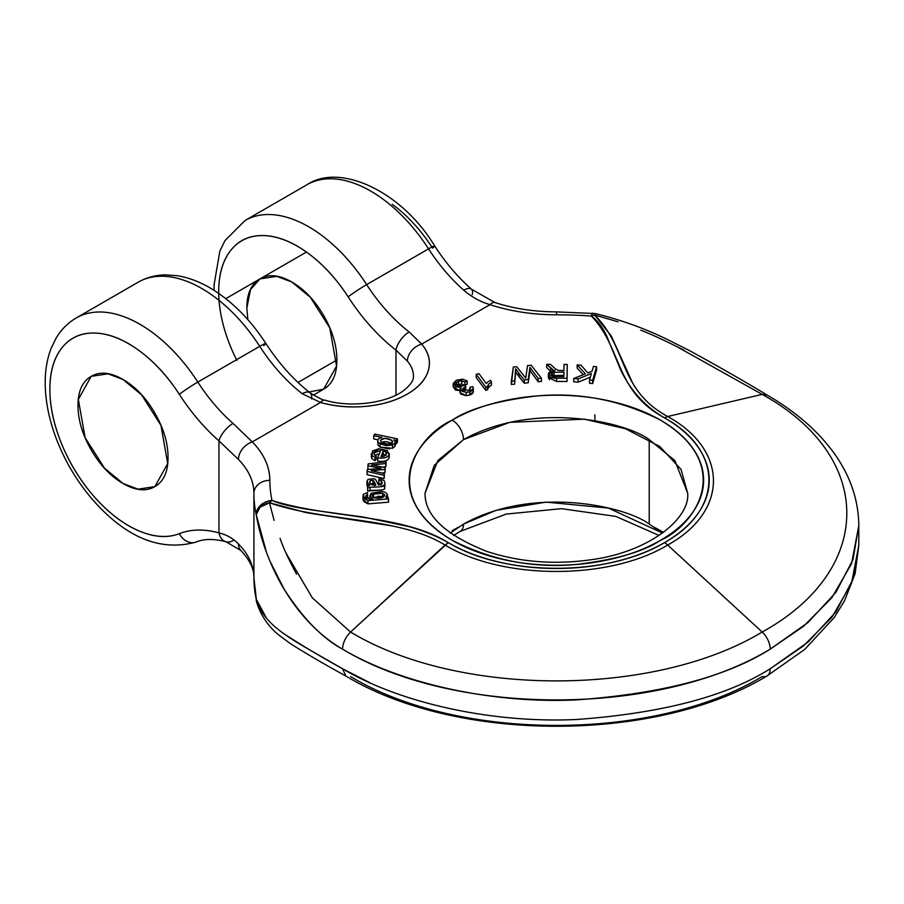 <?xml version="1.0" encoding="UTF-8"?>
<svg xmlns="http://www.w3.org/2000/svg" width="904" height="904" viewBox="0 0 904 904"><rect width="100%" height="100%" fill="white"/><g stroke="black" fill="none" stroke-linecap="round" stroke-linejoin="round"><path stroke-width="1.36" d="M123.023 379.499L141.51 394.754L160.935 425.332L167.715 463.582L154.855 486.634L138.029 489.166L123.023 483.482L104.536 468.227L85.112 437.649L78.332 399.398L91.191 376.346L108.017 373.815L123.023 379.499C135.453 386.686 146.064 397.884 154.855 413.105C163.647 428.338 168.042 443.129 168.042 457.481C168.042 471.843 163.647 481.561 154.855 486.634C146.064 491.708 135.453 490.657 123.023 483.482C110.593 476.295 99.982 465.097 91.191 449.876C82.4 434.643 78.004 419.851 78.004 405.5C78.004 391.138 82.4 381.42 91.191 376.346C99.982 371.273 110.593 372.324 123.023 379.499C110.593 372.324 99.982 371.273 91.191 376.346C82.4 381.42 78.004 391.138 78.004 405.5C78.004 419.851 82.4 434.643 91.191 449.876C99.982 465.097 110.593 476.295 123.023 483.482C135.453 490.657 146.064 491.708 154.855 486.634C163.647 481.561 168.042 471.843 168.042 457.481C168.042 443.129 163.647 428.338 154.855 413.105C146.064 397.884 135.453 386.686 123.023 379.499L141.51 394.754L160.935 425.332L167.715 463.582L154.855 486.634L138.029 489.166L123.023 483.482L104.536 468.227L85.112 437.649L78.332 399.398L91.191 376.346L108.017 373.815L123.023 379.499M266.409 552.118L256.194 514.568A15.922 12.905 -12 0 1 271.991 500.454A286.523 165.421 180 0 1 269.844 480.329A135.306 78.117 0 0 0 252.284 441.898L233.051 423.422A127.34 73.518 60 0 1 197.829 382.076A127.34 73.518 -120 0 0 78.512 316.739A127.34 73.518 60 0 1 197.829 382.076L259.742 346.334A127.34 73.518 -120 0 0 302.23 393.703A15.922 7.481 -52.1 0 1 310.049 392.811A15.922 7.481 127.9 0 0 302.23 393.703L320.558 402.472L252.284 441.898L233.051 423.422A127.34 73.518 60 0 1 197.829 382.076L259.742 346.334A127.34 73.518 -120 0 0 302.23 393.703L320.558 402.472A15.922 5.706 -74.2 0 1 324.92 400.167A15.922 5.706 105.8 0 0 320.558 402.472A75.608 43.652 0 0 0 407.229 394.121A75.608 43.652 0 0 0 421.693 344.085C428.778 352.458 430.993 361.25 428.338 370.448C425.682 379.635 418.642 387.533 407.229 394.121C395.805 400.721 382.132 404.777 366.21 406.314C350.277 407.851 335.068 406.574 320.558 402.472L252.284 441.898A135.306 78.117 180 0 1 269.844 480.329A286.523 165.421 0 0 0 271.991 500.454C280.556 504.274 295.551 507.686 316.976 510.692L364.018 517.167L408.913 526.603C424.179 530.964 437.287 536.309 448.26 542.637C462.599 550.92 479.131 557.293 497.867 561.779C516.579 566.254 536.072 568.492 556.322 568.492C576.56 568.492 596.041 566.266 614.754 561.802C633.523 557.327 650.1 550.931 664.463 542.637C678.836 534.343 689.899 524.783 697.651 513.935C705.391 503.132 709.244 491.889 709.244 480.205C709.244 468.509 705.357 457.266 697.617 446.452C689.854 435.638 678.802 426.089 664.463 417.817C644.981 406.563 630.28 390.347 620.347 369.182L609.126 342.017C604.957 330.423 599.047 321.767 591.397 316.05A286.523 165.421 0 0 0 556.536 314.807A135.306 78.117 180 0 1 489.968 304.671L421.693 344.085L409.15 331.96A127.34 73.518 60 0 1 366.662 284.602L428.575 248.86A127.34 73.518 -120 0 0 463.786 290.207C471.402 296.874 480.126 301.699 489.968 304.671L421.693 344.085A15.922 11.673 139.7 0 0 407.388 361.125A59.687 34.465 180 0 1 413.32 378.527A59.687 34.465 180 0 0 407.388 361.125A15.922 11.673 -40.3 0 1 421.693 344.085L409.15 331.96A15.922 7.481 127.9 0 0 395.975 350.153L395.975 395.104L395.975 350.153L407.388 361.125L395.975 350.153A15.922 7.481 -52.1 0 1 409.15 331.96A127.34 73.518 60 0 1 366.662 284.602L428.575 248.86A127.34 73.518 -120 0 0 309.247 183.523A127.34 73.518 60 0 1 428.575 248.86A127.34 73.518 -120 0 0 463.786 290.207C471.402 296.874 480.126 301.699 489.968 304.671A135.306 78.117 0 0 0 556.536 314.807A286.523 165.421 180 0 1 591.397 316.05A15.922 1.593 -85.9 0 1 592.538 313.168L591.397 316.05C622.675 348.876 614.449 390.867 664.463 417.817C723.776 450.497 723.641 509.822 664.463 542.637A15.922 9.187 60 0 1 667.672 545.033L762.174 632.032C875.027 569.814 875.004 456.588 762.174 394.381L667.672 416.507C728.613 450.034 728.76 511.427 667.672 545.033C728.76 511.427 728.613 450.034 667.672 416.507L762.174 394.381C875.004 456.588 875.027 569.814 762.174 632.032A15.922 9.187 60 0 1 770.219 649.129C726.669 676.7 662.248 693.617 576.967 699.865C494.104 703.933 401.319 684.181 342.503 649.129C322.491 638.416 303.055 618.472 284.195 589.284L269.957 561.181M467.187 384.177L464.893 385.296L461.752 384.087L457.04 385.228L458.622 384.46L458.622 381.205L458.622 384.46L461.752 384.087L461.752 380.833L461.752 384.087L464.893 385.296L464.893 382.042L467.187 380.934L467.187 384.177L467.187 380.934L462.724 379.228L467.187 380.934L464.893 382.042L464.893 385.296L467.187 384.177M464.068 390.46L465.368 389.895L465.368 386.641L462.645 388.844L468.261 390.471L462.814 389.432L465.786 386.528L465.357 389.895M472.736 389.884C474.024 392.11 473.018 393.828 469.73 395.025L466.238 395.669L460.69 394.054L459.966 392.189M461.085 390.709L455.537 390.065L453.22 386.754M386.042 464.984L385.782 466.758L382.539 467.119L385.782 466.758L386.042 461.741L368.177 463.921L367.905 465.786L381.025 468.34L367.352 469.549L367.08 471.391L384.042 475.334L384.302 473.549L371.194 470.701L384.912 469.447L385.172 467.639L375.137 465.639L385.172 467.639L384.912 469.447L371.194 470.701L384.302 473.549L384.042 475.334L367.08 471.391L367.352 469.549L381.025 468.34L367.905 465.786L368.177 463.921L386.042 461.741L385.782 463.503L375.375 464.667L385.782 463.503L385.782 466.758L386.042 461.741L386.042 464.984M385.172 470.894L384.912 472.69L381.737 472.995L384.912 472.69L385.172 467.639L385.172 470.894M384.302 476.803L384.042 478.578L367.08 474.645L367.08 471.391L367.08 474.645L384.042 478.578L384.302 473.549L384.302 476.803M369.533 469.357L367.905 469.04L367.905 465.786L367.905 469.04L369.533 469.357M377.928 441.694L380.019 443.841L386.2 445.638L392.539 445.039L394.946 443.186L395.184 441.525L394.946 443.186L392.539 445.039L380.019 443.841L377.928 441.694C377.431 439.468 378.81 438.056 382.064 437.446L373.759 435.683L373.759 438.937L377.985 439.83L373.759 438.937L373.759 435.683L374.787 434.078L397.421 438.892L397.421 442.146L397.421 438.892L396.404 440.497L393.782 439.932L395.184 441.525L393.782 439.932L396.404 440.497L396.404 443.74L397.421 442.146L396.404 443.74L395.285 443.502L396.404 443.74L396.404 440.497L397.421 438.892L374.787 434.078L373.759 435.683L382.064 437.446C378.81 438.056 377.431 439.468 377.928 441.694L377.928 444.949L377.77 440.813L377.928 444.949L380.019 447.096L377.928 444.949M392.539 448.294L392.539 445.039L392.539 448.294L394.946 446.44L394.946 443.186L394.946 446.44L395.184 444.768L394.946 446.44L392.539 448.294L380.019 447.096L389.432 448.96M541.406 381.431L538.162 381.759L529.959 370.561L528.241 382.776L524.275 383.183L515.653 372.019L514.602 384.166L511.348 384.494L511.348 381.251L514.602 380.912L515.404 375.058L514.602 380.912L511.348 381.251L513.314 367.047L511.348 384.494L514.602 384.166L515.653 368.764L515.653 372.019L518.952 376.618L518.952 373.375L524.275 379.929L528.241 379.522L529.597 369.872L528.241 379.522L524.275 379.929L518.952 373.375L518.952 376.618L524.275 383.183L524.275 379.929L524.275 383.183L528.241 382.776L529.959 367.306L529.959 370.561L538.162 381.759L538.162 378.516L541.406 378.177L531.134 365.227L527.518 365.6L526.004 376.358L527.518 365.6L531.134 365.227L541.406 378.177L538.162 378.516L538.162 381.759L541.406 381.431L541.406 378.177L541.406 381.431M389.296 456.52L389.059 457.955C387.782 460.848 383.997 461.899 377.691 461.096L377.691 457.853L380.629 450.531L374.143 452.836L374.233 454.531L376.2 455.887L375.07 457.458L371.759 455.435L371.759 458.69L375.07 460.712L376.2 459.142L376.2 455.887L375.07 457.458L375.07 460.712L375.07 457.458L371.759 455.435L371.216 453.853L379.59 448.757L389.296 453.514L389.059 454.701C387.782 457.605 383.997 458.656 377.691 457.853L380.629 450.531L374.143 452.836L374.233 454.531L376.2 455.887L376.2 459.142L375.07 460.712L371.759 458.69L371.216 456.215M379.352 453.706L374.776 455.119L379.352 453.706M596.583 369.962L592.674 383.567L589.521 383.262L589.521 380.008L591.397 373.465L578.164 378.923L573.735 378.493L585.363 373.861L577.159 364.854L581.057 365.227L587.781 372.889L592.063 371.182L593.431 366.414L596.583 366.719L592.674 380.313L589.521 380.008L592.674 380.313L596.583 366.719L593.431 366.414L592.063 371.182L587.781 372.889L581.057 365.227L577.159 364.854L585.363 373.861L573.735 378.493L578.164 378.923L591.397 373.465L589.521 380.008L589.521 383.262L592.674 383.567L592.674 380.313L592.674 383.567L596.583 369.962L596.583 366.719L596.583 369.962M590.335 377.16L578.164 382.166L573.735 381.748L573.735 378.493L573.735 381.748L578.164 382.166L578.164 378.923L578.164 382.166L590.335 377.16M583.193 374.719L577.159 368.097L577.159 364.854L577.159 368.097L583.193 374.719M367.532 486.872L366.854 484.634M381.59 484.386L378.787 483.437L378.787 480.193L378.787 483.437L381.33 484.16L381.33 480.917L381.59 484.386M384.957 482.804L384.607 484.894L384.957 482.804L384.11 480.555L379.104 478.476L384.11 480.555L384.957 482.804L384.607 488.137C385.759 490.669 374.697 489.979 370.03 490.533L367.702 491.064L367.532 486.115L367.702 491.064L367.702 487.81L367.702 491.064L380.256 490.058M485.674 390.234L476.216 377.578L476.216 374.335L485.674 386.991L487.425 386.55L487.425 389.805L485.674 390.234L485.674 386.991L487.425 386.55L488.555 384.256L488.555 387.511L487.425 389.805L487.425 386.55L488.555 384.256L488.555 387.511L487.425 389.805L485.674 390.234L485.674 386.991L476.216 374.335L476.216 377.578L485.674 390.234M491.448 385.047L488.555 387.511L491.448 385.047L491.448 381.793L490.33 380.301L488.07 381.816L490.33 380.301L491.448 381.793L491.448 385.047M425.038 493.222L437.864 460.554L463.503 439.615A15.922 9.187 -120 0 0 452.249 420.123C466.057 412.145 481.979 406.009 500.014 401.692C518.06 397.376 536.84 395.217 556.367 395.217C575.882 395.217 594.674 397.376 612.709 401.692C630.743 406.009 646.665 412.145 660.474 420.123C674.282 428.089 684.927 437.287 692.396 447.695C699.865 458.113 703.606 468.95 703.606 480.227C703.606 491.505 699.865 502.341 692.396 512.76C684.927 523.179 674.282 532.366 660.474 540.332C646.665 548.31 630.743 554.446 612.709 558.762C594.674 563.079 575.882 565.237 556.367 565.237C536.84 565.237 518.06 563.079 500.014 558.762C481.979 554.446 466.057 548.31 452.249 540.332C438.44 532.366 427.807 523.179 420.326 512.76C412.857 502.341 409.128 491.505 409.128 480.227C409.128 468.95 412.857 458.113 420.326 447.695C427.807 437.287 438.44 428.089 452.249 420.123C417.614 435.287 376.606 495.03 452.249 540.332C492.194 560.514 533.835 568.526 577.181 564.378C616.008 559.599 643.772 551.587 660.474 540.332C695.119 525.167 736.116 465.424 660.474 420.123C620.528 399.941 578.888 391.929 535.541 396.076C496.714 400.856 468.95 408.868 452.249 420.123A15.922 9.187 60 0 1 463.503 439.615C533.496 400.664 625.794 421.772 649.219 439.615L649.219 524.094C625.794 506.251 533.496 485.143 463.503 524.094L450.215 533.066L463.503 524.094A15.922 9.187 60 0 1 460.204 531.382A15.922 9.187 -120 0 0 463.503 524.094L496.138 510.331L546.072 502.115L608.358 508.082L662.508 533.066L649.219 524.094L649.219 439.615L674.859 460.554L687.684 493.222C690.159 517.8 650.835 551.395 592.233 559.576C554.977 564.977 519.823 562.254 486.781 551.406C445.333 534.931 424.756 515.54 425.038 493.222L434.259 465.311L463.503 439.615L509.811 422.326L584.447 419.162L625.478 428.756L659.762 446.486L681.051 469.436L687.684 493.222M366.47 497.957L367.544 497.607L367.544 494.364L367.544 497.607L366.482 497.968M362.967 495.912L362.967 499.155L367.996 503.878L367.996 500.624L362.967 495.912L363.634 494.115L363.679 498.183L367.996 500.624L388.528 498.918L367.996 500.624L367.996 503.878L388.528 502.172L388.528 498.918L388.528 502.172L367.996 503.878L363.679 501.437L362.967 498.692M567.226 367.702L567.034 381.488L556.593 381.431L556.593 378.188L567.034 378.234L567.226 364.448L564.028 364.436L563.938 370.55L558.661 370.448L563.938 370.55L564.028 364.436L567.226 364.448L567.034 381.488L567.226 367.702M549.417 379.804L548.366 377.318M550.706 371.363L546.762 367.6L546.762 364.346L550.706 368.109L550.706 371.363L550.706 368.109L553.191 369.928L553.191 370.843L553.191 369.928L546.762 364.346L546.762 367.6L550.796 371.431M494.906 302.535L471.459 289.19A15.922 6.577 131.3 0 0 463.786 290.207A15.922 6.577 -48.7 0 1 471.436 289.167C457.887 277.234 445.638 262.838 434.7 245.99A15.922 1.13 147.1 0 0 428.575 248.86A15.922 1.13 -32.9 0 1 434.688 245.99A15.922 1.13 -32.9 0 1 432.587 248.137C420.857 229.989 407.41 215.378 392.223 204.293M236.893 360.447A111.429 64.331 60 0 1 241.922 240.69A111.429 64.331 60 0 1 348.164 296.874A143.261 82.716 -120 0 0 395.975 350.153A143.261 82.716 -120 0 1 348.164 296.874A15.922 1.13 -32.9 0 1 366.662 284.602A15.922 1.13 147.1 0 0 348.164 296.874C336.446 278.726 322.988 264.115 307.801 253.03C292.625 241.944 278.093 236.136 264.205 235.582C250.329 235.04 239.266 239.854 231.04 250.012C222.813 260.171 218.7 274.093 218.7 291.777L218.712 293.404M260.024 278.873C251.233 283.946 246.837 293.664 246.837 308.027L250.532 289.517L260.024 278.873L276.85 276.341L291.856 282.025L310.343 297.28L329.768 327.858L336.548 366.097L323.688 389.161C332.48 384.076 336.876 374.369 336.876 360.007C336.876 345.656 332.48 330.864 323.688 315.632C314.897 300.411 304.286 289.201 291.856 282.025C279.426 274.85 268.816 273.799 260.024 278.873M284.195 633.919C301.552 645.23 320.988 656.835 342.503 668.734C401.319 703.775 494.104 723.528 576.967 719.471C662.248 713.211 726.669 696.306 770.219 668.734L803.509 645.908L831.838 617.33L851.523 583.34L858.8 545.259L858.8 525.665L851.523 563.746L831.838 597.736L803.509 626.302L770.219 649.129L807.905 622.619L835.895 592.335L853.003 559.587L858.8 525.563M274.093 520.376L269.471 502.771A15.922 10.961 170.5 0 0 256.194 514.568A302.433 174.608 180 0 1 253.922 493.335L253.922 577.814A302.433 174.608 0 0 0 256.194 599.047L266.409 618.11L268.94 620.991M247.346 219.265A127.34 73.518 60 0 1 366.662 284.602A127.34 73.518 -120 0 0 247.346 219.265M684.17 350.3C666.304 341.215 651.829 334.491 640.744 330.152M618.042 321.801L594.651 315.033L611.228 335.938L632.744 383.296M247.865 319.654L246.837 308.027M336.876 360.007L298.004 382.46L336.876 360.007M313.349 395.127L323.688 389.161L308.998 391.986M766.908 395.014L762.174 394.381L675.955 346.13M858.8 525.665C858.563 500.093 850.336 475.945 834.121 453.232C817.871 430.858 795.475 411.422 766.92 394.912C743.45 380.753 717.358 365.826 688.622 350.153L668.531 340.051C645.06 328.491 620.528 319.654 594.922 313.518L594.651 315.033A15.922 10.283 126.8 0 0 591.397 316.05L594.651 315.033L594.775 314.004M594.99 313.541L556.548 311.891L556.548 314.807M494.94 302.546A15.922 6.407 108.1 0 0 489.968 304.671A15.922 6.407 -71.9 0 1 494.94 302.546C513.901 308.693 534.445 311.801 556.548 311.891M471.436 289.167A15.922 6.577 -48.7 0 1 472.204 294.647M667.672 416.507L664.463 417.817L667.672 416.507C618.178 389.647 627.794 347.52 594.651 315.033M138.967 350.503C154.155 361.589 167.613 376.2 179.331 394.347A143.261 82.716 -120 0 0 218.96 440.858L218.96 532.897A143.261 82.716 -120 0 0 179.331 533.654C167.613 538.264 154.155 537.338 138.967 530.897C123.791 524.444 109.26 513.483 95.372 497.991C81.496 482.51 70.433 464.938 62.206 445.276C53.98 425.614 49.867 406.936 49.867 389.251C49.867 371.567 53.98 357.645 62.206 347.486C70.433 337.328 81.496 332.514 95.372 333.067C109.26 333.61 123.791 339.418 138.967 350.503M259.742 346.334A127.34 73.518 -120 0 0 140.414 280.997A127.34 73.518 60 0 1 259.742 346.334A15.922 1.13 -32.9 0 1 265.855 343.463A15.922 1.13 147.1 0 0 259.742 346.334M197.829 541.293A15.922 12.95 -111.4 0 1 196.281 542.027A15.922 12.95 -111.4 0 1 179.331 533.654A111.429 64.331 60 0 1 71.348 464.102A111.429 64.331 60 0 1 71.348 339.215A111.429 64.331 60 0 1 179.331 394.347A15.922 1.13 -32.9 0 1 197.829 382.076A15.922 1.13 147.1 0 0 179.331 394.347A143.261 82.716 -120 0 0 218.96 440.858A15.922 6.577 -48.7 0 1 233.051 423.422A15.922 6.577 131.3 0 0 218.96 440.858L238.43 459.424A119.384 68.93 180 0 1 253.922 493.335L253.922 577.814A119.384 68.93 0 0 0 238.43 543.903C232.961 538.343 226.475 534.671 218.96 532.897L218.96 440.858L238.43 459.424A119.384 68.93 180 0 1 253.922 493.335A302.433 174.608 0 0 0 256.194 514.568C264.488 562.909 293.856 620.867 342.503 649.129C454.35 716.815 658.349 716.849 770.219 649.129A15.922 9.187 -120 0 0 762.174 632.032C654.406 697.187 458.294 697.165 350.56 632.032L445.05 545.033C503.121 580.221 609.466 580.3 667.672 545.033L762.174 632.032C654.406 697.187 458.294 697.165 350.56 632.032C345.565 637.071 342.887 642.778 342.503 649.129C342.887 642.778 345.565 637.071 350.56 632.032L312.343 597.86L286.139 553.35M296.535 574.108C288.579 559.293 283.088 547.383 280.059 538.377M445.05 545.033L448.26 542.637C401.579 513.766 328.853 518.512 271.991 500.454A15.922 7.944 114 0 0 269.471 502.771C325.225 522.207 398.472 516.489 445.05 545.033C503.121 580.221 609.466 580.3 667.672 545.033A15.922 9.187 -120 0 0 664.463 542.637C607.612 576.808 504.873 576.876 448.26 542.637L350.56 632.032M269.471 502.771L271.991 500.454C262.476 501.946 257.211 506.658 256.194 514.568L260.081 507.234L269.471 502.771L306.569 512.737L391.511 525.8M269.844 480.329A15.922 12.995 179.9 0 0 253.922 493.335A15.922 12.995 -0.1 0 1 269.844 480.329M252.284 441.898A15.922 11.311 135.6 0 0 238.43 459.424A15.922 11.311 -44.4 0 1 252.284 441.898M310.049 392.811A15.922 7.481 -52.1 0 1 311.552 398.89M265.855 343.463A15.922 1.13 -32.9 0 1 263.753 345.611M858.8 545.157L853.003 579.181L835.895 611.929L807.905 642.202L770.219 668.734A15.922 9.187 60 0 1 766.954 676A15.922 9.187 60 0 1 762.174 676.542C654.406 741.698 458.294 741.687 350.56 676.542M594.775 414.812L595.013 420.767M452.249 530.591L458.192 527.348M654.53 527.348L663.457 532.366M858.8 545.27L855.139 573.588L844.505 600.9L834.121 617.692L804.673 649.445L766.92 676.022A15.922 9.187 -120 0 0 770.219 668.734M370.222 682.882L342.503 668.734L345.825 675.921M342.503 668.734C293.856 640.337 264.488 627.659 256.194 599.047A15.922 14.385 163.7 0 0 256.759 602.55M256.465 601.409A15.922 12.905 -12 0 1 256.194 599.047A302.433 174.608 180 0 1 253.922 577.814A119.384 68.93 0 0 0 238.43 543.903A15.922 11.311 135.6 0 0 240.984 550.581M766.92 676.022C656.134 742.907 456.961 743.099 345.803 676.022C323.169 663.547 304.614 652.699 290.161 643.478L279.573 635.591C268.612 626.981 260.985 615.918 256.713 602.403L253.922 577.825C254.273 569.328 249.933 560.231 240.916 550.513A15.922 11.311 -44.4 0 1 238.43 543.903C232.961 538.343 226.475 534.671 218.96 532.897A15.922 11.21 105.5 0 0 225.887 541.722A15.922 11.21 -74.5 0 1 218.96 532.897A143.261 82.716 -120 0 0 179.331 533.654A15.922 12.95 68.6 0 0 196.281 542.027M233.051 540.615A15.922 11.21 -74.5 0 1 225.887 541.722M256.725 602.414L256.533 601.702M478.928 373.657L476.216 374.335L478.928 373.657L486.296 383.511L488.07 381.816L486.296 383.511L478.928 373.657M491.448 381.793L488.555 384.256L491.448 381.793M372.55 495.697L373.522 494.194L377.669 492.996L382.652 493.234L373.522 494.194L372.64 496.206L374.674 497.889C380.674 498.658 384.019 497.652 384.731 494.883L382.652 493.234L382.652 496.488L373.522 497.449L373.522 494.194L373.522 497.449M384.799 495.641L384.731 494.883L384.731 495.731L384.731 494.883L381.883 497.731L374.674 497.889L372.64 496.206M363.634 494.115L367.499 492.635L363.634 494.115M387.353 494.454L385.816 497.471L387.353 494.454L385.522 492.397L381.872 491.313L371.182 493.256L369.883 496.149L372.979 498.838L369.476 499.098L365.996 497.234L367.544 494.364L367.499 492.635L367.544 494.364L365.702 496.036L369.476 499.098L372.979 498.838L369.804 495.528L381.872 491.313L385.522 492.397L387.353 494.454L387.454 498.364M369.826 499.098L369.804 495.528M387.997 497.245L385.816 497.471L387.997 497.245L388.528 498.918L387.997 497.245M384.731 494.883L382.652 493.234L382.652 496.488L377.669 496.251M383.691 496.963L382.652 496.488L383.691 496.963M375.827 485.132L372.369 484.962L375.827 485.132L374.584 482.408L374.584 485.663L373.013 483.572L370.131 483.945L370.131 480.691L370.131 483.945L373.013 483.572L373.013 480.329L373.013 483.572L373.917 484.216L373.917 480.962L374.584 485.663L374.584 482.408L373.013 480.329L370.131 480.691L369.612 482.205L370.459 483.911L372.369 484.962L370.459 483.911L369.612 482.205L370.131 480.691L373.013 480.329L375.827 485.132M367.532 486.115L369.691 485.471L366.854 481.583L367.996 479.414L373.781 478.691L375.555 479.482L378.527 485.03L381.488 484.476L382.222 482.578L381.33 480.917L378.787 480.193L381.33 480.917L382.222 482.578L381.488 484.476L378.527 485.03L375.555 479.482L373.781 478.691L367.996 479.414L366.922 482.273L369.691 485.471L367.532 486.115L367.702 487.81L370.03 487.279L370.03 490.533L370.03 487.279L367.702 487.81L367.532 486.115M367.532 486.906L366.854 481.583M379.104 478.476L378.787 480.193L379.104 478.476M384.607 488.137L384.607 484.894C385.759 487.414 374.697 486.736 370.03 487.279L380.256 486.815L384.607 484.894L384.607 488.137L384.957 486.047M386.415 454.339L384.076 456.271L380.991 456.554L384.076 456.271L386.415 454.339L386.031 452.192L386.031 455.446L383.262 454.124L383.262 450.881L382.279 456.576L383.262 454.124L386.031 455.446L386.031 452.192L383.262 450.881L380.991 456.554L383.262 450.881L386.031 452.192L386.415 454.339L386.573 453.537M389.296 453.514L389.059 457.955L389.059 454.701L387.262 450.554L379.047 448.757L372.516 450.915L371.759 458.69L371.216 453.853M389.059 454.701L389.059 457.955C387.782 460.848 383.997 461.899 377.691 461.096L377.691 457.853C383.997 458.656 387.782 457.605 389.059 454.701M374.143 452.836L374.233 454.531M538.162 378.516L529.959 367.306L529.597 369.872L529.959 367.306L538.162 378.516M518.952 373.375L515.653 368.764L515.404 371.804L515.653 368.764L518.952 373.375M516.692 366.708L513.314 367.047L516.692 366.708L524.546 376.55L516.692 366.708M524.546 376.55L525.755 378.087L526.004 376.358L525.755 378.087L524.546 376.55M563.915 372.109L563.859 376.652L556.491 376.618L552.039 375.454L552.208 373.126L552.208 376.369L554.016 375.555L552.208 376.369L552.208 373.126L551.576 374.38L556.491 376.618L563.859 376.652L563.915 372.109L554.016 372.312L554.016 375.555L563.915 375.352L554.016 375.555L554.016 372.312L552.208 373.126L554.016 372.312L563.915 372.109M556.593 381.431L567.034 381.488L567.034 378.234L556.593 378.188L556.593 381.431L548.366 377.657L548.366 374.403L554.977 370.64L553.191 369.928L554.977 370.64C550.265 370.979 548.061 372.346 548.389 374.753C548.694 376.991 551.429 378.132 556.593 378.188L548.366 374.403M550.491 364.368L546.762 364.346L550.491 364.368L555.711 369.137L558.661 370.448L555.711 369.137L550.491 364.368M392.042 443.672L392.042 440.429L392.494 442.508L387.567 444.045L381.07 442.011L380.765 439.932L385.319 438.35L392.042 440.429C387.093 437.909 383.33 437.751 380.765 439.932L381.07 442.011C385.703 444.474 389.511 444.632 392.494 442.508L392.042 440.429L392.042 443.672C387.093 441.163 383.33 440.994 380.765 443.186M380.765 439.932L380.482 440.779M395.184 441.525L395.285 445.333M380.019 443.841L380.019 447.096L380.019 443.841M392.494 442.508L392.709 441.773M375.375 465.684L375.375 464.667L371.668 464.995L375.375 464.667L375.375 465.684M371.668 464.995L375.137 465.639L371.668 464.995M374.425 471.391L374.425 470.43L374.425 471.391M456.237 382.923C456.113 385.646 458.384 386.618 463.063 385.85L457.831 385.726L456.237 382.923L458.622 381.205L461.752 380.833L464.893 382.042L461.752 380.833L458.622 381.205L456.237 382.923L456.079 384.053M463.063 385.85L464.701 385.081L463.063 385.85M465.786 386.528L464.701 385.081L465.786 386.528M470.182 389.138L469.933 387.262L470.182 389.138L468.261 390.471L470.362 388.46M473.3 388.358L473.3 391.601L469.73 395.025L469.73 391.782L466.238 392.415L469.73 391.782C473.018 390.573 474.024 388.867 472.736 386.641L469.933 387.262L469.933 390.505L469.933 387.262L472.736 386.641L473.3 388.358L469.73 391.782L469.73 395.025L466.238 395.669L459.966 392.562L459.966 389.319L461.085 387.454L453.198 383.782L462.724 379.228L456.317 380.234L453.22 383.499L455.537 386.822L461.085 387.454L460.69 390.799L466.238 392.415L466.238 395.669L466.238 392.415L459.966 389.319M459.966 390.844L453.198 387.025L453.198 383.782M306.467 252.058L225.785 298.648M413.456 459.707L413.456 460.735M434.7 245.99C401.658 191.252 339.859 162.573 306.976 184.744L245.074 220.486L224.983 240.588L219.875 251.097L214.033 284.986L214.135 290.376M413.456 376.256C413.795 380.03 410.857 384.528 404.642 389.748C389.466 402.562 351.566 408.416 324.886 400.156C323.847 400.619 318.909 398.178 310.072 392.833C293.687 380.008 278.952 363.555 265.866 343.463C249.899 318.954 231.141 300.343 209.615 287.653C198.891 281.449 188.111 277.471 177.263 275.72L165.601 274.873C155.669 275.008 146.516 277.46 138.142 282.217L76.23 317.959C67.924 322.83 61.235 329.531 56.15 338.062L51.042 348.582C47.155 358.82 45.2 370.109 45.2 382.46C45.234 398.901 48.33 415.998 54.489 433.728C62.873 457.469 75.201 479.007 91.462 498.319C125.272 537.496 160.257 552.05 196.405 541.971C204.168 538.739 214.022 538.66 225.966 541.745M659.084 535.462L615.748 516.387L561.44 508.669L506.217 514.071L460.204 531.382L453.638 535.462M240.916 550.513L225.977 541.745"/></g></svg>
